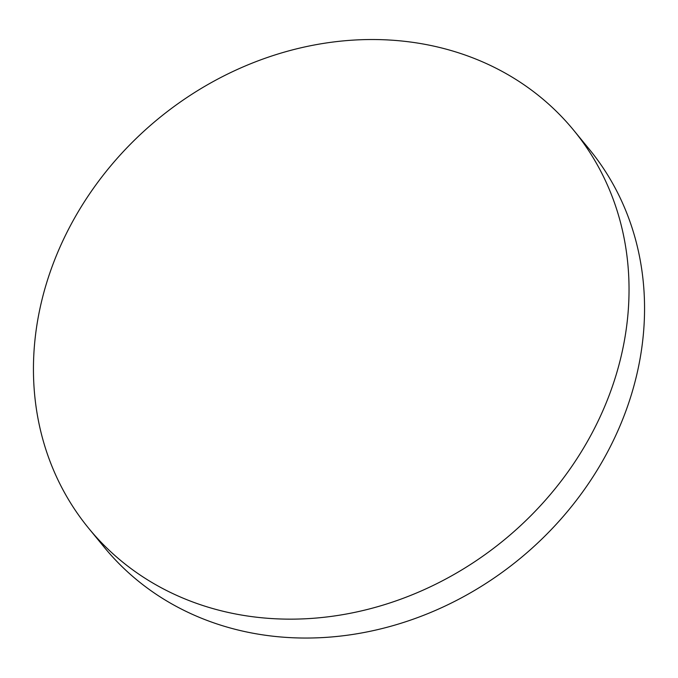 <?xml version="1.0" encoding="UTF-8"?>
<svg xmlns="http://www.w3.org/2000/svg" width="678" height="678" viewBox="0 0 678 678"><rect width="100%" height="100%" fill="white"/><g stroke="black" fill="none" stroke-linecap="round" stroke-linejoin="round"><path stroke-width="1.02" d="M71.046 224.469A313.711 272.497 140.6 0 1 573.707 130.278A313.711 272.497 140.6 0 1 591.436 434.208A313.711 272.497 140.6 0 1 88.776 528.399A313.711 272.497 140.6 0 1 71.046 224.469M573.707 130.278L589.224 149.177A313.711 272.497 140.6 0 1 606.954 453.107A313.711 272.497 140.6 0 1 201.9 618.404A313.711 272.497 140.6 0 1 104.293 547.307L88.776 528.399"/></g></svg>
